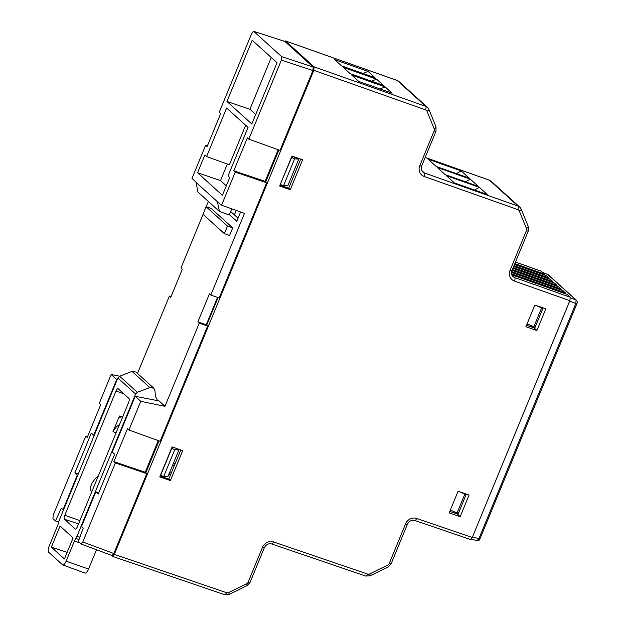 <?xml version="1.0" encoding="UTF-8"?>
<svg xmlns="http://www.w3.org/2000/svg" width="626" height="626" viewBox="0 0 626 626"><rect width="100%" height="100%" fill="white"/><g stroke="black" fill="none" stroke-linecap="round" stroke-linejoin="round"><path stroke-width="0.94" d="M63.5 509.924L61.317 508.202L55.471 520.942L58.633 522.115M203.074 214.35L180.953 268.022L182.322 269.258L170.757 297.319L169.388 296.082L171.031 296.646M231.769 208.841L229.241 214.976L219.397 211.439L217.441 201.752L221.588 205.211L235.243 172.08L233.788 170.765L247.372 137.822L248.819 139.136L281.387 60.119L281.645 56.645L253.749 31.386L251.785 33.311L219.217 112.336L220.665 113.642L207.089 146.594L205.633 145.279L207.386 145.858M205.633 145.279L191.979 178.402L196.04 182.08L197.879 191.955L219.397 211.439M217.441 201.752L195.954 182.299M284.767 41.386L253.6 31.3L284.595 41.371M197.55 172.792L222.41 195.304L229.734 177.541L228.02 175.984L248.045 127.422L226.604 108.008L206.588 156.578L204.874 155.029L197.55 172.792L220.524 180.578L227.332 164.043M252.184 40.236L226.941 101.475L251.809 123.987L277.052 62.749L252.184 40.236M284.924 41.48L313.172 67.06L312.914 70.527L280.002 150.396L248.819 139.136M291.7 156.743L292.874 157.173L293.171 156.453M161.281 476.441L161.547 475.799M173.285 447.324L172.987 448.044L171.814 447.606M281.168 185.578L281.434 184.928M291.387 157.486L294.65 158.777L298.759 159.184L293.109 156.61M280.276 184.451L291.567 157.642M294.65 158.777L283.578 185.625L280.448 184.607M298.759 159.184L287.788 185.805L283.578 185.625M236.237 210.438L234.406 214.875M140.756 401.313L135.208 396.289L112.226 452.035L114.66 454.233L98.251 494.047L95.825 491.848L81.537 526.505L83.242 528.054L78.273 541.584L80.95 543.978L112.015 555.52L113.846 553.509L146.766 473.647L145.224 472.247L113.901 461.636L127.485 428.693L128.933 430.007L140.756 401.313L164.974 406.297L199.256 323.126L197.886 321.881L209.452 293.821L210.821 295.065L244.484 213.388L221.588 205.211M119.715 376.203L111.154 374.505L99.331 403.199L100.778 404.513L87.202 437.457L85.746 436.142L87.499 436.729M169.388 296.082L137.501 373.432M208.38 201.47L206.204 206.76M235.243 172.08L266.653 182.776L219.163 297.992L210.821 295.065M217.519 297.413L206.228 324.808L197.886 321.881M135.208 396.289L159.027 400.914L164.974 406.297M240.587 211.995L236.785 221.236L229.413 214.561M224.39 233.655L229.578 235.454L232.692 227.903L211.283 208.521L206.103 206.721L202.988 214.28L224.39 233.655L227.504 226.103L206.103 206.721M171.501 448.357L174.764 449.648L178.872 450.055L167.901 476.676L163.691 476.496L160.389 475.314M178.872 450.055L177.581 448.881L174.881 447.88M233.788 170.765L265.111 181.383L266.653 182.776M206.228 324.808L207.597 326.052L160.115 441.267L128.933 430.007M226.941 101.475L249.915 109.26L255.713 114.511M245.666 125.27L229.382 164.779L206.588 156.578M171.68 448.513L160.561 475.478M174.764 449.648L163.691 476.496M168.801 474.485L170.436 475.087M171.219 473.193L169.583 472.591M207.597 326.052L199.256 323.126M249.915 109.26L271.254 57.498M77.788 475.251L77.319 475.087L63.03 509.752M238.044 218.169L230.673 211.494M111.154 374.505L116.702 379.536L93.728 435.281L94.19 435.453M117.195 379.638L116.702 379.536M226.322 185.828L220.524 180.578M85.746 436.142L53.179 515.167L52.92 518.633L55.471 520.942M232.692 227.903L227.504 226.103M93.728 435.281L91.294 433.082L74.885 472.888L78.305 474.007M80.817 543.892L82.788 541.967L115.356 462.95L113.901 461.636M74.885 472.888L77.319 475.087M95.825 491.848L98.767 492.787M174.364 465.572L172.721 464.969M173.496 463.099L175.131 463.702M146.766 473.647L115.356 462.95M461.213 170.914L428.176 159.223L436.15 166.438L469.179 178.128L461.213 170.914L456.401 173.605M454.304 182.87L446.33 175.656L479.36 187.346L487.333 194.561L454.304 182.87M470.282 179.13L437.253 167.439L445.227 174.654L478.256 186.345L470.282 179.13L465.478 181.822M111.099 555.176L112.344 556.311L114.315 554.386L226.502 592.681A2.95 2.715 132.2 0 0 228.662 592.525L246.605 583.768A2.95 2.715 132.2 0 0 248.146 582.125L262.474 547.359A8.842 8.138 -47.8 0 1 273.546 541.952L367.587 574.058A2.95 2.715 132.2 0 0 369.739 573.893L387.682 565.137A2.95 2.715 132.2 0 0 389.223 563.494L405.554 523.876A8.842 8.138 -47.8 0 1 416.634 518.469A2.95 1.072 108.8 0 1 414.819 520.48L470.462 539.479L472.286 537.468L569.887 300.676L570.145 297.201L514.752 277.6A5.9 5.423 -47.8 0 1 513.046 276.59C511.473 275.111 511.113 273.124 511.951 270.635A2.95 0.423 22.4 0 1 510.08 270.283L526.411 230.665A2.95 0.423 22.4 0 0 528.281 231.01L528.313 226.604A2.95 1.056 -22.2 0 1 526.443 228.498L519.306 211.025A2.95 1.056 -22.2 0 0 521.176 209.131L528.313 226.604M114.315 554.386L313.829 70.323L314.088 66.849L285.495 40.964L284.478 41.293M460.141 516.7L469.077 495.025L458.099 491.214L449.171 512.89L460.141 516.7L457.528 514.11L449.773 511.419M302.624 159.74L290.276 189.701L279.642 186L291.982 156.046L302.624 159.74M534.839 305.034L525.903 326.709L536.881 330.528L545.817 308.853L534.839 305.034M182.737 450.61L170.389 480.565L159.755 476.871L172.095 446.909L182.737 450.61M474.547 190.038L479.36 187.346M544.377 275.002L544.714 274.18L541.24 271.207M514.502 264.438L546.428 275.73L548.822 277.905L548.486 278.726M513.688 266.41L550.536 279.454L552.93 281.622L513.21 267.568M552.594 282.443L552.93 281.622M512.874 268.39L554.644 283.171L557.046 285.339L512.397 269.548M556.702 286.168L557.046 285.339M512.06 270.369L558.752 286.896L561.154 289.063L560.81 289.885M511.505 272.443L562.868 290.613L565.262 292.78L564.926 293.61M565.262 292.78L511.966 273.922L513.68 275.479L566.976 294.337L570.145 297.201M112.344 556.311L224.695 594.7A2.95 1.072 108.8 0 1 224.554 594.614M278.875 149.99L265.714 181.923M218.044 297.593L206.658 325.199M158.988 440.86L145.827 472.794M457.856 513.312L457.528 514.11M300.691 159.067L288.688 188.191L290.276 189.701M279.986 185.163L288.688 188.191M534.588 327.132L534.26 327.93L536.881 330.528M534.26 327.93L526.513 325.246M170.389 480.565L168.801 479.054L180.804 449.938M160.099 476.034L168.801 479.054M561.154 289.063L511.653 271.551M548.822 277.905L514.024 265.588M544.714 274.18L514.846 263.609M358.682 81.372L392.095 93.196L385.193 86.951L351.789 75.128L358.682 81.372M376.633 79.197L343.228 67.373L350.122 73.618L383.535 85.441L376.633 79.197L371.429 81.161M341.561 65.871L334.667 59.627L368.072 71.442L374.966 77.687L341.561 65.871M379.99 88.908L385.193 86.951M362.869 73.406L368.072 71.442M454.969 512.099L454.562 513.077M531.701 325.919L531.294 326.905M526.881 325.371A15.329 5.595 -70.8 0 0 527.256 323.924M92.085 491.081A5.689 2.074 109.2 0 1 91.341 491.144A5.689 2.074 109.2 0 1 90.637 487.544A5.689 2.074 109.2 0 1 92.781 481.989A27.693 10.102 109.2 0 1 98.384 475.799M116.115 432.777L112.993 431.674A18.154 6.62 109.2 0 1 119.449 424.694M122.876 416.376A26.582 9.703 109.2 0 0 119.644 417.636A1.385 0.509 109.2 0 1 119.402 417.691A1.385 0.509 109.2 0 1 119.449 416.016L112.993 431.674M116.013 391.031L64.799 515.284A3.388 1.236 -70.8 0 0 64.509 519.283L75.143 528.907A3.388 1.236 -70.8 0 0 75.316 529.017A3.388 1.236 -70.8 0 0 77.405 526.701L128.62 402.448A3.388 1.236 -70.8 0 0 128.917 398.449L118.275 388.824A3.388 1.236 -70.8 0 0 118.118 388.723A3.388 1.236 -70.8 0 0 116.013 391.031L123.698 393.731M119.652 376.226L132 371.39L149.833 387.541L137.391 392.283L119.652 376.226L117.884 377.979L59.298 520.12A5.454 1.988 -70.8 0 0 58.5 522.718A6.338 2.316 -70.8 0 1 57.569 525.73L49.251 545.911A5.454 1.988 -70.8 0 0 48.781 552.335L62.475 564.738A5.454 1.988 -70.8 0 0 62.733 564.895A5.454 1.988 -70.8 0 0 66.121 561.178L74.431 541.005L79.643 542.828M157.682 400.648L155.358 396.235L155.029 390.976L153.824 388.214L149.833 387.541M64.431 558.971L51.348 547.132L60.033 526.059L73.117 537.898L64.431 558.971M73.078 537.867L67.154 552.375M67.115 552.335L51.348 547.132M79.893 537.171L77.014 536.161A5.454 1.988 -70.8 0 1 75.824 538.399A6.338 2.316 -70.8 0 0 74.431 541.005M96.498 549.753L88.548 569.042L66.121 561.178M153.824 388.214L135.944 372.024L132 371.39M77.014 536.161L135.607 394.02L137.391 392.283M62.733 564.895L84.886 573.056A5.9 2.152 -70.8 0 0 88.548 569.042M570.161 299.885L472.145 537.797M566.029 294.001L565.106 293.164M561.921 290.276L560.998 289.439M557.813 286.559L556.89 285.722M553.705 282.835L552.774 281.997M549.597 279.118L548.666 278.28M545.481 275.401L544.557 274.556M535.723 305.347L541.584 307.969L542.867 308.415L542.546 307.828M527.084 323.845L535.081 327.304L542.867 308.415M458.991 491.52L464.844 494.149L466.127 494.595L465.814 494.008M466.127 494.595L458.349 513.484L450.344 510.026M533.798 326.858L541.584 307.969M457.058 513.038L464.844 494.149M265.111 181.383L278.155 149.731M145.224 472.247L158.268 440.602M312.914 70.527L281.387 60.119M281.645 56.645L313.172 67.06M82.788 541.967L113.846 553.509M425.179 157.478L489.485 180.233L518.078 206.126L424.459 172.995A5.9 5.423 -47.8 0 1 422.753 171.986C421.188 170.507 420.821 168.519 421.658 166.031A2.95 0.423 22.4 0 1 419.788 165.679L434.115 130.912A2.95 2.715 132.2 0 0 434.147 128.753L427.018 111.271A2.95 2.715 132.2 0 0 425.516 109.847L313.829 70.323M521.075 208.982A5.9 5.423 132.2 0 0 519.783 207.136A5.9 5.423 132.2 0 0 518.078 206.126A2.95 1.08 -70.5 0 1 517.812 209.593L424.193 176.469A8.842 8.138 -47.8 0 1 419.788 165.679M489.18 180.124A2.95 1.08 109.5 0 1 489.344 180.147A2.95 1.08 109.5 0 1 489.485 180.233A5.9 5.423 -47.8 0 1 491.191 181.25L519.783 207.136L521.176 209.131M421.642 170.444L424.459 172.995A2.95 1.08 -70.5 0 1 424.193 176.469M519.306 211.025A2.95 2.715 132.2 0 0 517.812 209.593M526.411 230.665A2.95 2.715 132.2 0 0 526.443 228.498M569.887 300.676L514.478 281.074A8.842 8.138 -47.8 0 1 510.08 270.283M416.634 518.469L472.286 537.468M514.478 281.074A2.95 1.08 -70.5 0 0 514.752 277.6L511.927 275.049M434.115 130.912A2.95 0.423 22.4 0 0 435.986 131.264L421.658 166.031M434.147 128.753A2.95 1.056 -22.2 0 0 436.025 126.859L435.986 131.264M427.018 111.271A2.95 1.056 -22.2 0 0 428.888 109.386L436.025 126.859M428.779 109.237A5.9 5.423 132.2 0 0 427.495 107.39A5.9 5.423 132.2 0 0 425.79 106.373L314.088 66.849M425.516 109.847A2.95 1.08 -70.5 0 0 425.79 106.373L397.189 80.488A5.9 5.423 -47.8 0 1 398.903 81.505L427.495 107.39L428.888 109.386M226.502 592.681A2.95 1.072 108.8 0 1 224.695 594.7L229.093 594.395A2.95 0.462 64 0 0 228.662 592.525M246.605 583.768A2.95 0.462 64 0 1 247.043 585.639L229.093 594.395M248.146 582.125A2.95 0.423 22.4 0 0 250.017 582.477L247.043 585.639M262.474 547.359A2.95 0.423 22.4 0 0 264.344 547.703L250.017 582.477M273.546 541.952A2.95 1.072 108.8 0 1 271.739 543.971C268.624 543.188 266.16 544.432 264.344 547.703M367.587 574.058A2.95 1.072 108.8 0 1 365.78 576.069A2.95 1.072 108.8 0 1 365.631 575.983M369.739 573.893A2.95 0.462 64 0 1 370.177 575.771L365.78 576.069L271.739 543.971M387.682 565.137A2.95 0.462 64 0 1 388.12 567.015L370.177 575.771M389.223 563.494A2.95 0.423 22.4 0 0 391.094 563.846L388.12 567.015M405.554 523.876A2.95 0.423 22.4 0 0 407.424 524.22L391.094 563.846M285.495 40.964L397.189 80.488A2.95 1.08 109.5 0 0 397.048 80.402L285.346 40.878M396.884 80.378A2.95 1.08 109.5 0 1 397.048 80.402L398.903 81.505M515.472 262.083L541.545 271.316M121.428 416.713L119.449 416.016M79.925 520.589L64.799 515.284M64.509 519.283L78.571 523.884M75.824 538.399L79.017 539.557M117.884 377.979L135.607 394.02M477.129 540.692L478.913 538.673L479.954 538.853C479.36 540.355 478.413 540.974 477.129 540.692L471.315 539.088M472.575 536.92L478.913 538.673L575.826 303.524L576.789 303.579M569.777 301.09L575.826 303.524L576.084 300.057L547.805 274.571M542.852 272.49L548.047 274.673L542.789 272.443M570.396 297.773L576.084 300.057A1.768 1.628 -47.8 0 1 576.523 300.339L548.486 274.955M425.195 157.447L489.344 180.147L491.191 181.25M528.281 231.01L511.951 270.635M407.424 524.22C409.248 520.949 411.712 519.705 414.819 520.48M541.404 271.23L515.48 262.051M91.341 491.144L91.967 491.371M576.523 300.339C577.336 301.372 577.454 302.491 576.875 303.712L479.954 538.853"/></g></svg>
